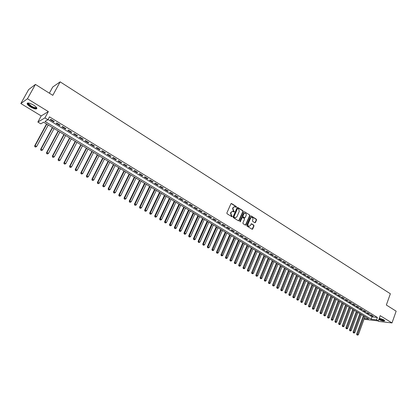 <?xml version="1.0" encoding="UTF-8"?>
<svg xmlns="http://www.w3.org/2000/svg" width="417" height="417" viewBox="0 0 417 417"><rect width="100%" height="100%" fill="white"/><g stroke="black" fill="none" stroke-linecap="round" stroke-linejoin="round"><path stroke-width="0.63" d="M236.444 207.077L236.293 206.53L231.586 203.559L230.919 203.783L226.869 212.962L227.088 213.754L231.831 216.699L232.3 216.532L231.534 215.605L230.825 213.082L231.164 212.316L232.738 211.367L234.031 212.003L234.375 211.794L233.614 210.866L232.91 208.349L233.244 207.588L234.797 206.639L236.105 207.285L236.444 207.077M236.022 207.259L235.986 206.566L231.143 203.532M231.868 216.72L231.836 216.011L231.227 215.631L231.534 215.605M233.947 211.982L233.916 211.278L233.306 210.898L233.614 210.866M378.813 319.531C382.238 321.043 384.213 321.434 384.724 320.715L383.676 319.766L379.35 318.03M33.443 105.037C29.268 102.775 27.168 102.394 27.147 103.885C27.585 104.792 28.726 105.824 30.571 106.976C34.715 109.218 36.805 109.593 36.837 108.107C36.415 107.216 35.283 106.194 33.443 105.037M254.818 222.73L255.459 222.496L256.544 219.968L256.33 219.196L251.279 216.001L250.633 216.235L246.723 225.31L246.937 226.087L252.191 229.308L252.676 229.011L253.989 225.936L253.776 225.17L251.446 223.752L250.309 225.571L249.006 226.368C248.032 226.014 247.698 225.269 248 224.132L250.57 218.159L251.847 217.372C252.827 217.721 253.171 218.466 252.869 219.608L252.441 220.598L252.655 221.37L254.818 222.73M48.044 119.523L372.042 316.878L377.421 317.467L376.561 319.86L378.313 320.923L365.214 319.422L364.187 318.802M35.429 84.422L27.454 98.756L20.85 103.536L28.627 89.603L35.429 84.422L52.792 95.337L60.147 81.852L390.364 293.766L386.34 305.015L396.15 311.181L392.006 322.935L380.195 315.674L378.313 320.923M20.85 103.536L41.205 115.926L48.341 111.6L27.454 98.756M48.341 111.6L44.911 117.912L47.924 119.747L44.984 121.43L371.182 319.25L376.561 319.86M377.421 317.467L49.482 116.875L47.924 119.747M243.137 211.502L242.923 210.721L237.753 207.452L237.096 207.682L233.087 216.83L233.306 217.617L238.514 220.854L239.176 220.614L243.137 211.502L242.83 211.534L242.611 210.752L237.32 207.431M244.555 211.753L249.663 214.984L249.877 215.756L245.962 224.836L245.311 225.076L243.111 223.71L242.897 222.928L244.498 219.233L244.279 218.456L242.819 217.538L242.162 217.773L240.145 221.839L239.879 221.245L243.903 211.982L244.555 211.753L249.663 214.984M377.896 320.876L378.766 321.408L392.006 322.935M54.283 121.524L50.723 119.351L50.228 119.632L53.777 121.8L54.283 121.524M60.173 125.121L56.644 122.963L56.139 123.239L59.662 125.387L60.173 125.121M66.016 128.686L62.514 126.549L61.997 126.815L65.49 128.947L66.016 128.686M71.807 132.22L68.336 130.104L67.809 130.359L71.276 132.47L71.807 132.22M77.552 135.728L74.111 133.628L73.574 133.873L77.009 135.968L77.552 135.728M83.249 139.205L79.835 137.12L79.293 137.36L82.696 139.44L83.249 139.205M88.894 142.65L85.511 140.586L84.959 140.821L88.336 142.88L88.894 142.65M94.497 146.07L91.141 144.021L90.578 144.246L93.929 146.289L94.497 146.07M100.054 149.463L96.728 147.43L96.155 147.649L99.475 149.677L100.054 149.463M105.564 152.825L102.264 150.813L101.68 151.022L104.98 153.029L105.564 152.825M111.026 156.161L107.753 154.165L107.164 154.363L110.432 156.359L111.026 156.161M116.447 159.471L113.2 157.49L112.606 157.683L115.848 159.659L116.447 159.471M121.827 162.755L118.605 160.785L118.001 160.972L121.217 162.938L121.827 162.755M127.159 166.008L123.964 164.058L123.349 164.241L126.539 166.185L127.159 166.008M132.45 169.239L129.28 167.306L128.655 167.478L131.824 169.406L132.45 169.239M137.699 172.44L134.55 170.522L133.925 170.689L137.063 172.602L137.699 172.44M142.901 175.62L139.784 173.717L139.148 173.873L142.26 175.776L142.901 175.62M148.066 178.773L144.97 176.881L144.329 177.037L147.415 178.919L148.066 178.773M153.19 181.901L150.12 180.024L149.468 180.17L152.533 182.041L153.19 181.901M158.272 185.002L155.228 183.141L154.566 183.282L157.61 185.138L158.272 185.002M163.318 188.077L160.295 186.237L159.628 186.368L162.646 188.208L163.318 188.077M168.317 191.132L165.32 189.302L164.647 189.433L167.639 191.257L168.317 191.132M173.284 194.166L170.308 192.352L169.63 192.472L172.602 194.28L173.284 194.166M178.21 197.173L175.26 195.37L174.572 195.484L177.517 197.283L178.21 197.173M183.099 200.155L180.17 198.367L179.477 198.476L182.401 200.259L183.099 200.155M187.947 203.115L185.044 201.343L184.34 201.442L187.243 203.215L187.947 203.115M192.758 206.055L189.876 204.294L189.172 204.387L192.049 206.144L192.758 206.055M197.538 208.969L194.676 207.223L193.962 207.312L196.819 209.058L197.538 208.969M202.276 211.862L199.435 210.132L198.716 210.215L201.557 211.945L202.276 211.862M206.978 214.734L204.163 213.014L203.439 213.092L206.253 214.807L206.978 214.734M211.648 217.585L208.849 215.876L208.119 215.949L210.913 217.653L211.648 217.585M216.282 220.411L213.504 218.716L212.769 218.784L215.542 220.478L216.282 220.411M220.88 223.22L218.122 221.536L217.382 221.599L220.134 223.277L220.88 223.22M225.446 226.004L222.709 224.336L221.964 224.393L224.695 226.061L225.446 226.004M229.975 228.771L227.26 227.114L226.509 227.166L229.22 228.818L229.975 228.771M234.469 231.513L231.774 229.871L231.018 229.918L233.708 231.56L234.469 231.513M238.931 234.239L236.257 232.608L235.496 232.65L238.164 234.276L238.931 234.239M243.361 236.945L240.708 235.324L239.942 235.36L242.59 236.976L243.361 236.945M247.761 239.629L245.123 238.018L244.352 238.05L246.984 239.655L247.761 239.629M252.123 242.293L249.512 240.698L248.73 240.724L251.347 242.319L252.123 242.293M256.46 244.935L253.864 243.351L253.077 243.377L255.673 244.956L256.46 244.935M260.761 247.562L258.186 245.988L257.393 246.009L259.968 247.578L260.761 247.562M265.035 250.169L262.475 248.61L261.683 248.621L264.237 250.179L265.035 250.169M269.273 252.759L266.734 251.206L265.937 251.216L268.475 252.765L269.273 252.759M273.484 255.329L270.961 253.791L270.159 253.791L272.676 255.329L273.484 255.329M277.659 257.878L275.157 256.351L274.35 256.351L276.852 257.878L277.659 257.878M281.814 260.411L279.327 258.894L278.514 258.889L281.001 260.406L281.814 260.411M285.932 262.929L283.461 261.423L282.648 261.412L285.113 262.918L285.932 262.929M290.023 265.426L287.574 263.93L286.755 263.914L289.2 265.41L290.023 265.426M294.084 267.907L291.65 266.421L290.831 266.4L293.26 267.886L294.084 267.907M298.119 270.367L295.7 268.892L294.876 268.871L297.29 270.341L298.119 270.367M302.127 272.812L299.724 271.347L298.895 271.321L301.293 272.786L302.127 272.812M306.104 275.241L303.717 273.787L302.883 273.755L305.265 275.21L306.104 275.241M310.05 277.654L307.683 276.21L306.849 276.174L309.211 277.618L310.05 277.654M313.975 280.047L311.624 278.613L310.785 278.572L313.131 280.005L313.975 280.047M317.869 282.424L315.539 281.001L314.689 280.959L317.024 282.382L317.869 282.424M321.736 284.785L319.422 283.372L318.572 283.325L320.887 284.738L321.736 284.785M325.583 287.131L323.279 285.728L322.424 285.676L324.728 287.078L325.583 287.131M329.399 289.461L327.11 288.064L326.256 288.011L328.539 289.403L329.399 289.461M333.188 291.775L330.916 290.388L330.055 290.331L332.323 291.712L333.188 291.775M336.952 294.074L334.695 292.698L333.829 292.635L336.086 294.011L336.952 294.074M340.689 296.351L338.448 294.986L337.582 294.923L339.819 296.289L340.689 296.351M344.4 298.619L342.175 297.264L341.309 297.196L343.53 298.551L344.4 298.619M348.091 300.871L345.881 299.521L345.01 299.453L347.215 300.798L348.091 300.871M351.755 303.107L349.561 301.767L348.685 301.694L350.874 303.034L351.755 303.107M355.393 305.333L353.215 303.998L352.334 303.92L354.513 305.249L355.393 305.333M359.006 307.538L356.843 306.214L355.962 306.135L358.125 307.454L359.006 307.538M362.597 309.727L360.45 308.413L359.563 308.33L361.711 309.643L362.597 309.727M366.168 311.906L364.031 310.602L363.139 310.514L365.276 311.817L366.168 311.906M369.712 314.069L367.586 312.771L366.694 312.682L368.816 313.975L369.712 314.069M370.228 314.835L372.334 316.122L373.231 316.216L371.12 314.929L370.228 314.835M60.147 81.852L52.735 87.012L49.357 93.179M364.312 318.473L368.711 318.969L43.634 122.202L40.798 123.828L37.858 122.056L44.911 117.912M41.205 115.926L37.858 122.056M372.042 316.878L371.182 319.25M53.777 121.8L54.017 121.357M59.662 125.387L59.897 124.949M65.49 128.947L65.724 128.509M71.276 132.47L71.505 132.038M77.009 135.968L77.239 135.535M82.696 139.44L82.92 139.007M88.336 142.88L88.56 142.447M93.929 146.289L94.153 145.861M99.475 149.677L99.694 149.244M104.98 153.029L105.193 152.601M110.432 156.359L110.651 155.932M115.848 159.659L116.062 159.231M121.217 162.938L121.425 162.51M126.539 166.185L126.752 165.757M131.824 169.406L132.033 168.984M137.063 172.602L137.266 172.179M142.26 175.776L142.463 175.354M147.415 178.919L147.618 178.497M152.533 182.041L152.737 181.619M157.61 185.138L157.808 184.721M162.646 188.208L162.844 187.791M167.639 191.257L167.837 190.84M172.602 194.28L172.794 193.869M177.517 197.283L177.71 196.866M182.401 200.259L182.594 199.847M187.243 203.215L187.436 202.803M192.049 206.144L192.237 205.737M196.819 209.058L197.006 208.646M201.557 211.945L201.739 211.534M206.253 214.807L206.436 214.401M210.913 217.653L211.096 217.247M215.542 220.478L215.725 220.072M220.134 223.277L220.312 222.871M224.695 226.061L224.872 225.654M229.22 228.818L229.392 228.417M233.708 231.56L233.885 231.159M238.164 234.276L238.342 233.874M242.59 236.976L242.762 236.58M246.984 239.655L247.156 239.259M251.347 242.319L251.514 241.917M255.673 244.956L255.84 244.56M259.968 247.578L260.135 247.182M264.237 250.179L264.404 249.788M268.475 252.765L268.637 252.374M272.676 255.329L272.838 254.938M276.852 257.878L277.013 257.487M281.001 260.406L281.157 260.015M285.113 262.918L285.275 262.528M289.2 265.41L289.362 265.019M293.26 267.886L293.417 267.5M297.29 270.341L297.446 269.955M301.293 272.786L301.444 272.4M305.265 275.21L305.416 274.824M309.211 277.618L309.362 277.232M313.131 280.005L313.282 279.625M317.024 282.382L317.17 281.996M320.887 284.738L321.033 284.358M324.728 287.078L324.874 286.698M328.539 289.403L328.685 289.028M332.323 291.712L332.469 291.337M336.086 294.011L336.227 293.631M339.819 296.289L339.964 295.914M343.53 298.551L343.671 298.176M347.215 300.798L347.356 300.422M350.874 303.034L351.015 302.659M354.513 305.249L354.653 304.879M358.125 307.454L358.26 307.079M361.711 309.643L361.847 309.273M365.276 311.817L365.412 311.447M368.816 313.975L368.951 313.605M372.334 316.122L372.47 315.752M234.297 206.66L233.244 207.588M233.306 210.898L232.603 208.38L232.936 207.619M232.238 211.383L231.164 212.316M231.227 215.631L230.523 213.113L230.856 212.347M238.628 220.901L242.83 211.534M237.93 208.469L237.466 208.63L233.953 216.652L234.104 217.205L235.292 217.81L236.872 216.856L239.264 211.377L238.566 208.87L237.93 208.469M235.469 217.825L234.443 217.632L233.645 216.684L237.158 208.662M245.415 225.123L249.564 215.787L249.35 215.01M242.449 217.492L241.855 217.799L240.182 221.651L240.489 221.625M246.15 215.407C246.457 214.255 246.108 213.504 245.113 213.155L243.825 213.942L242.913 216.053L243.127 216.83L244.753 217.81L245.238 217.512L246.15 215.407M244.685 213.17L243.825 213.942M244.643 217.82L242.819 216.861L242.6 216.079L243.518 213.973M251.43 217.387L250.57 218.159M249.1 226.379L248.694 226.389C247.719 226.035 247.385 225.289 247.688 224.153L250.257 218.185M252.123 229.293L253.677 225.962L253.463 225.19L251.196 223.788M254.917 222.777L256.226 219.994L256.012 219.222L250.857 215.98M46.542 123.964L34.684 145.861L35.148 145.632L36.639 146.508L48.257 125.001M46.793 124.115L35.148 145.632L34.872 146.8L35.654 147.055L35.054 146.706M36.639 146.508L35.654 147.055M34.872 146.8L34.684 145.861M36.487 107.529C36.227 108.629 34.402 108.253 31.014 106.398C28.94 105.074 27.939 104.026 28.007 103.26L28.33 102.973M28.564 103.004L28.523 103.578L31.259 106.054C34.048 107.617 35.742 108.045 36.336 107.346M27.35 103.072L27.433 103.447C27.866 104.349 28.997 105.371 30.832 106.517C33.73 108.185 35.763 108.816 36.915 108.415M384.354 320.251L384.219 320.438C383.061 320.626 381.315 320.157 378.99 319.026M379.1 318.729C381.274 319.813 382.931 320.272 384.062 320.105L384.125 320.063M378.949 319.156C381.555 320.365 383.473 320.861 384.693 320.637M52.37 127.493L40.626 149.333L41.095 149.114L42.576 149.979L54.09 128.53M52.636 127.649L41.095 149.114L40.814 150.266L41.591 150.527L41.002 150.183M42.576 149.979L41.591 150.527M40.814 150.266L40.626 149.333M58.156 130.99L46.516 152.773L46.996 152.565L48.461 153.425L59.871 132.033M58.432 131.157L46.996 152.565L46.704 153.706L47.486 153.967L46.897 153.623M48.461 153.425L47.486 153.967M46.704 153.706L46.516 152.773M63.89 134.462L52.354 156.187L52.844 155.989L54.299 156.839L65.605 135.504M64.176 134.639L52.844 155.989L52.547 157.12L53.324 157.381L52.745 157.042M54.299 156.839L53.324 157.381M52.547 157.12L52.354 156.187M69.576 137.907L58.145 159.575L58.646 159.383L60.09 160.222L71.291 138.944M69.874 138.084L58.646 159.383L58.338 160.503L59.115 160.764L58.542 160.425M60.09 160.222L59.115 160.764M58.338 160.503L58.145 159.575M75.216 141.321L63.89 162.932L64.4 162.745L65.829 163.584L76.931 142.359M75.524 141.509L64.4 162.745L64.088 163.86L64.864 164.121L64.291 163.787M65.829 163.584L64.864 164.121M64.088 163.86L63.89 162.932M80.809 144.704L69.582 166.263L70.103 166.081L71.521 166.915L82.524 145.742M81.133 144.897L70.103 166.081L69.785 167.186L70.562 167.446L69.993 167.118M71.521 166.915L70.562 167.446M69.785 167.186L69.582 166.263M86.361 148.061L75.232 169.563L75.758 169.391L77.166 170.214L88.076 149.104M86.689 148.264L75.758 169.391L75.435 170.49L76.207 170.751L75.644 170.423M77.166 170.214L76.207 170.751M75.435 170.49L75.232 169.563M91.86 151.397L80.835 172.841L81.372 172.674L82.769 173.493L93.575 152.434M92.204 151.6L81.372 172.674L81.039 173.764L81.815 174.025L81.252 173.696M82.769 173.493L81.815 174.025M81.039 173.764L80.835 172.841M97.323 154.697L86.392 176.089L86.934 175.932L88.321 176.74L99.032 155.734M97.672 154.91L86.934 175.932L86.6 177.006L87.372 177.272L86.819 176.944M88.321 176.74L87.372 177.272M86.6 177.006L86.392 176.089M102.738 157.975L91.902 179.31L92.454 179.159L93.83 179.962L104.448 159.013M103.098 158.194L92.454 179.159L92.11 180.227L92.882 180.488L92.334 180.17M93.83 179.962L92.882 180.488M92.11 180.227L91.902 179.31M108.107 161.228L97.37 182.505L97.932 182.359L99.293 183.157L109.817 162.265M108.483 161.452L97.932 182.359L97.583 183.423L98.349 183.683L97.807 183.365M99.293 183.157L98.349 183.683M97.583 183.423L97.37 182.505M113.434 164.454L102.79 185.674L103.364 185.539L104.714 186.331L115.149 165.492M113.82 164.684L103.364 185.539L103.004 186.592L103.776 186.852L103.234 186.535M104.714 186.331L103.776 186.852M103.004 186.592L102.79 185.674M118.725 167.655L108.17 188.823L108.748 188.687L110.088 189.474L120.435 168.687M119.116 167.889L108.748 188.687L108.389 189.735L109.155 189.996L108.618 189.683M110.088 189.474L109.155 189.996M108.389 189.735L108.17 188.823M123.969 170.829L113.502 191.94L114.091 191.815L115.42 192.591L125.673 171.861M124.37 171.069L114.091 191.815L113.726 192.852L114.493 193.113L113.961 192.805M115.42 192.591L114.493 193.113M113.726 192.852L113.502 191.94M129.171 173.978L118.798 195.036L119.392 194.916L120.711 195.688L130.875 175.01M129.583 174.228L119.392 194.916L119.022 195.943L119.788 196.204L119.257 195.896M120.711 195.688L119.788 196.204M119.022 195.943L118.798 195.036M134.331 177.1L124.047 198.106L124.652 197.992L125.96 198.758L136.041 178.137M134.754 177.355L124.652 197.992L124.276 199.013L125.037 199.274L124.516 198.966M125.96 198.758L125.037 199.274M124.276 199.013L124.047 198.106M139.455 180.201L129.26 201.15L129.869 201.046L131.167 201.807L141.16 181.233M139.883 180.462L129.869 201.046L129.484 202.057L130.25 202.318L129.729 202.016M131.167 201.807L130.25 202.318M129.484 202.057L129.26 201.15M144.537 183.277L134.425 204.174L135.045 204.075L136.333 204.825L146.242 184.309M144.975 183.543L135.045 204.075L134.655 205.075L135.421 205.341L134.905 205.039M136.333 204.825L135.421 205.341M134.655 205.075L134.425 204.174M149.578 186.331L139.554 207.171L140.18 207.077L141.462 207.822L151.282 187.358M150.026 186.602L140.18 207.077L139.789 208.073L140.55 208.333L140.039 208.036M141.462 207.822L140.55 208.333M139.789 208.073L139.554 207.171M154.582 189.36L144.642 210.147L145.278 210.059L146.544 210.799L156.281 190.387M155.035 189.636L145.278 210.059L144.876 211.044L145.637 211.31L145.132 211.012M146.544 210.799L145.637 211.31M144.876 211.044L144.642 210.147M159.544 192.362L149.693 213.097L150.334 213.014L151.59 213.749L161.243 193.394M160.008 192.644L150.334 213.014L149.927 213.994L150.688 214.26L150.183 213.963M151.59 213.749L150.688 214.26M149.927 213.994L149.693 213.097M164.47 195.344L154.702 216.027L155.348 215.949L156.599 216.678L166.169 196.376M164.944 195.63L155.348 215.949L154.936 216.923L155.697 217.184L155.197 216.892M156.599 216.678L155.697 217.184M154.936 216.923L154.702 216.027M169.359 198.304L159.669 218.93L160.326 218.862L161.567 219.587L171.059 199.331M169.839 198.596L159.909 219.827L160.67 220.087L160.175 219.801M161.567 219.587L160.67 220.087M159.909 219.827L159.669 218.93M174.212 201.239L164.606 221.813L165.268 221.75L166.492 222.47L175.906 202.266M174.697 201.536L164.845 222.709L165.601 222.97L165.111 222.683M166.492 222.47L165.601 222.97M164.845 222.709L164.606 221.813M179.023 204.153L169.5 224.674L170.167 224.617L171.387 225.331L180.723 205.18M179.518 204.455L169.74 225.566L170.496 225.832L170.011 225.545M171.387 225.331L170.496 225.832M169.74 225.566L169.5 224.674M183.803 207.046L174.358 227.515L175.031 227.463L176.24 228.172L185.497 208.073M184.309 207.353L174.603 228.407L175.354 228.667L174.869 228.386M176.24 228.172L175.354 228.667M174.603 228.407L174.358 227.515M188.547 209.918L179.174 230.335L179.857 230.288L181.056 230.987L190.241 210.939M189.057 210.225L179.425 231.221L180.175 231.482L179.696 231.206M181.056 230.987L180.175 231.482M179.425 231.221L179.174 230.335M193.253 212.764L183.96 233.129L184.648 233.087L185.836 233.786L194.942 213.791M193.769 213.082L184.21 234.015L184.96 234.281L184.481 234M185.836 233.786L184.96 234.281M184.21 234.015L183.96 233.129M197.924 215.594L188.708 235.907L189.401 235.871L190.585 236.559L199.613 216.616M198.45 215.912L188.958 236.788L189.709 237.054L189.235 236.778M190.585 236.559L189.709 237.054M188.958 236.788L188.708 235.907M202.558 218.399L193.42 238.66L194.119 238.628L195.292 239.316L204.247 219.42M203.089 218.722L193.67 239.546L194.421 239.806L193.952 239.53M195.292 239.316L194.421 239.806M193.67 239.546L193.42 238.66M207.16 221.182L198.096 241.396L199.967 242.048L208.849 222.204M207.702 221.51L198.351 242.277L199.097 242.538L198.633 242.267M199.967 242.048L199.097 242.538M198.351 242.277L198.096 241.396M211.727 223.95L202.735 244.107L204.606 244.763L213.415 224.972M212.274 224.278L202.99 244.987L203.741 245.248L203.277 244.977M204.606 244.763L203.741 245.248M202.99 244.987L202.735 244.107M216.261 226.692L207.343 246.801L209.209 247.458L217.945 227.713M216.819 227.03L207.603 247.677L208.349 247.943L207.885 247.672M209.209 247.458L208.349 247.943M207.603 247.677L207.343 246.801M220.765 229.418L211.919 249.475L213.78 250.132L222.443 230.434M221.323 229.757L212.467 250.346L212.175 250.351L212.92 250.612L212.467 250.346M213.78 250.132L212.92 250.612M212.175 250.351L211.919 249.475M225.232 232.123L216.454 252.129L218.315 252.785L226.911 233.139M225.8 232.467L217.007 252.999L216.715 253.004L217.46 253.265L217.007 252.999M218.315 252.785L217.46 253.265M216.715 253.004L216.454 252.129M229.668 234.807L220.963 254.761L222.819 255.418L231.346 235.824M230.241 235.157L221.516 255.637L221.224 255.637L221.964 255.897L221.516 255.637M222.819 255.418L221.964 255.897M221.224 255.637L220.963 254.761M234.067 237.471L225.435 257.378L227.286 258.034L235.746 238.488M234.651 237.826L225.993 258.248L225.696 258.248L226.436 258.509L225.993 258.248M227.286 258.034L226.436 258.509M225.696 258.248L225.435 257.378M238.441 240.119L229.876 259.973L231.722 260.63L240.119 241.13M239.03 240.473L230.434 260.844L230.137 260.844L230.877 261.105L230.434 260.844M231.722 260.63L230.877 261.105M230.137 260.844L229.876 259.973M242.777 242.746L234.281 262.548L236.131 263.205L244.456 243.757M243.372 243.106L234.849 263.424L234.547 263.419L235.287 263.68L234.849 263.424M236.131 263.205L235.287 263.68M234.547 263.419L234.281 262.548M247.088 245.352L238.66 265.108L240.5 265.765L248.761 246.364M247.688 245.717L239.228 265.983L238.925 265.973L239.666 266.234L239.228 265.983M240.5 265.765L239.666 266.234M238.925 265.973L238.66 265.108M251.368 247.943L243.002 267.646L244.842 268.303L253.036 248.954M251.972 248.308L243.575 268.522L243.273 268.512L244.008 268.772L243.575 268.522M244.842 268.303L244.008 268.772M243.273 268.512L243.002 267.646M255.611 250.513L247.317 270.169L249.152 270.826L257.284 251.524M256.226 250.883L247.891 271.04L247.583 271.029L248.318 271.295L247.891 271.04M249.152 270.826L248.318 271.295M247.583 271.029L247.317 270.169M259.827 253.067L251.597 272.671L253.432 273.328L261.495 254.073M260.448 253.437L252.176 273.547L251.868 273.531L252.603 273.797L252.176 273.547M253.432 273.328L252.603 273.797M251.868 273.531L251.597 272.671M264.018 255.6L255.85 275.157L257.68 275.814L265.681 256.606M264.639 255.975L256.429 276.033L256.121 276.018L256.856 276.278L256.429 276.033M257.68 275.814L256.856 276.278M256.121 276.018L255.85 275.157M268.173 258.118L260.072 277.628L261.897 278.28L269.841 259.124M268.803 258.498L260.656 278.499L260.344 278.483L261.073 278.744L260.656 278.499M261.897 278.28L261.073 278.744M260.344 278.483L260.072 277.628M272.301 260.615L264.263 280.078L266.088 280.73L273.964 261.621M272.937 261L264.847 280.949L264.534 280.933L265.269 281.194L264.847 280.949M266.088 280.73L265.269 281.194M264.534 280.933L264.263 280.078M276.403 263.096L268.423 282.512L270.247 283.164L278.061 264.102M277.039 263.481L269.012 283.383L268.699 283.362L269.429 283.623L269.012 283.383M270.247 283.164L269.429 283.623M268.699 283.362L268.423 282.512M280.474 265.561L272.556 284.926L274.376 285.577L282.132 266.562M281.115 265.947L273.151 285.796L272.833 285.775L273.562 286.036L273.151 285.796M274.376 285.577L273.562 286.036M272.833 285.775L272.556 284.926M284.514 268.006L276.659 287.323L278.473 287.975L286.171 269.007M285.165 268.397L277.253 288.194L276.935 288.173L277.665 288.434L277.253 288.194M278.473 287.975L277.665 288.434M276.935 288.173L276.659 287.323M288.528 270.435L280.735 289.706L282.549 290.357L290.185 271.436M289.184 270.831L281.334 290.576L281.011 290.555L281.741 290.816L281.334 290.576M282.549 290.357L281.741 290.816M281.011 290.555L280.735 289.706M292.515 272.848L284.78 292.072L286.588 292.724L294.167 273.849M293.172 273.25L285.379 292.942L285.061 292.916L285.786 293.177L285.379 292.942M286.588 292.724L285.786 293.177M285.061 292.916L284.78 292.072M296.471 275.246L288.799 294.423L290.607 295.074L298.124 276.247M297.139 275.647L289.403 295.293L289.08 295.267L289.805 295.528L289.403 295.293M290.607 295.074L289.805 295.528M289.08 295.267L288.799 294.423M300.407 277.623L292.786 296.753L294.59 297.404L302.054 278.624M301.074 278.03L293.396 297.623L293.073 297.597L293.792 297.858L293.396 297.623M294.59 297.404L293.792 297.858M293.073 297.597L292.786 296.753M304.311 279.989L296.753 299.072L298.551 299.719L305.958 280.985M304.983 280.396L297.363 299.943L297.034 299.912L297.754 300.172L297.363 299.943M298.551 299.719L297.754 300.172M297.034 299.912L296.753 299.072M308.189 282.335L300.688 301.371L302.487 302.023L309.836 283.331M308.867 282.747L301.298 302.242L300.97 302.21L301.689 302.471L301.298 302.242M302.487 302.023L301.689 302.471M300.97 302.21L300.688 301.371M312.041 284.665L304.592 303.654L306.391 304.306L313.683 285.661M312.724 285.082L305.208 304.525L304.879 304.493L305.598 304.754L305.208 304.525M306.391 304.306L305.598 304.754M304.879 304.493L304.592 303.654M315.867 286.985L308.476 305.927L310.269 306.573L317.509 287.975M316.555 287.402L309.096 306.797L308.762 306.761L309.482 307.021L309.096 306.797M310.269 306.573L309.482 307.021M308.762 306.761L308.476 305.927M319.667 289.283L312.333 308.179L314.121 308.83L321.304 290.274M320.36 289.7L312.953 309.049L312.62 309.013L313.334 309.273L312.953 309.049M314.121 308.83L313.334 309.273M312.62 309.013L312.333 308.179M323.441 291.566L316.159 310.42L317.947 311.066L325.078 292.557M324.139 291.989L316.784 311.285L316.451 311.249L317.165 311.509L316.784 311.285M317.947 311.066L317.165 311.509M316.451 311.249L316.159 310.42M327.189 293.839L319.964 312.641L321.747 313.292L328.825 294.829M327.892 294.261L320.59 313.511L320.256 313.475L320.97 313.73L320.59 313.511M321.747 313.292L320.97 313.73M320.256 313.475L319.964 312.641M330.916 296.091L323.743 314.851L325.521 315.497L332.547 297.081M331.619 296.518L324.369 315.721L324.035 315.679L324.744 315.94L324.369 315.721M325.521 315.497L324.744 315.94M324.035 315.679L323.743 314.851M334.611 298.332L327.496 317.045L329.274 317.691L336.243 299.317M335.32 298.76L328.122 317.91L327.788 317.874L328.497 318.129L328.122 317.91M329.274 317.691L328.497 318.129M327.788 317.874L327.496 317.045M338.286 300.553L331.223 319.224L332.995 319.87L339.918 301.543M339 300.985L331.854 320.089L331.515 320.048L332.224 320.308L331.854 320.089M332.995 319.87L332.224 320.308M331.515 320.048L331.223 319.224M341.935 302.763L334.924 321.387L336.696 322.033L343.566 303.748M342.654 303.201L335.555 322.258L335.216 322.211L335.925 322.471L335.555 322.258M336.696 322.033L335.925 322.471M335.216 322.211L334.924 321.387M345.563 304.957L338.604 323.54L340.371 324.181L347.189 305.942M346.287 305.395L339.235 324.405L338.896 324.358L339.605 324.619L339.235 324.405M340.371 324.181L339.605 324.619M338.896 324.358L338.604 323.54M349.165 307.141L342.253 325.672L344.02 326.318L350.791 308.121M349.894 307.579L342.894 326.542L342.55 326.495L343.259 326.751L342.894 326.542M344.02 326.318L343.259 326.751M342.55 326.495L342.253 325.672M352.746 309.305L345.886 327.798L347.648 328.44L354.367 310.29M353.475 309.748L346.522 328.664L346.183 328.617L346.887 328.872L346.522 328.664M347.648 328.44L346.887 328.872M346.183 328.617L345.886 327.798M356.3 311.457L349.488 329.904L351.25 330.545L357.922 312.437M357.035 311.9L350.129 330.77L349.785 330.723L350.488 330.978L350.129 330.77M351.25 330.545L350.488 330.978M349.785 330.723L349.488 329.904M359.835 313.594L353.074 332L354.825 332.641L361.45 314.574M360.569 314.043L353.715 332.865L353.371 332.813L354.069 333.074L353.715 332.865M354.825 332.641L354.069 333.074M353.371 332.813L353.074 332M363.343 315.721L356.629 334.08L358.385 334.721L364.958 316.696M364.083 316.169L357.275 334.945L356.931 334.893L357.63 335.148L357.275 334.945M358.385 334.721L357.63 335.148M356.931 334.893L356.629 334.08M235.986 206.566L236.293 206.53M231.836 216.011L232.144 215.985M233.916 211.278L234.224 211.247M232.603 208.38L232.91 208.349M230.523 213.113L230.825 213.082M231.284 203.595L231.586 203.559M238.868 220.64L239.176 220.614M237.445 207.489L237.753 207.452M242.611 210.752L242.923 210.721M233.645 216.684L233.953 216.652M233.801 217.231L234.104 217.205M234.443 217.632L234.75 217.601M249.564 215.787L249.877 215.756M245.655 224.862L245.962 224.836M241.855 217.799L242.162 217.773M242.6 216.079L242.913 216.053M242.819 216.861L243.127 216.83M244.273 217.773L244.586 217.747M247.688 224.153L248 224.132M251.295 223.835L251.613 223.809M253.463 225.19L253.776 225.17M253.677 225.962L253.989 225.936M252.363 229.032L252.676 229.011M250.966 216.032L251.279 216.001M256.012 219.222L256.33 219.196M256.226 219.994L256.544 219.968M255.147 222.522L255.459 222.496M234.985 217.836L235.292 217.81M244.445 217.836L244.753 217.81M248.694 226.389L249.006 226.368M28.476 103.145L28.007 103.26M28.815 103.051L28.523 103.578"/></g></svg>
